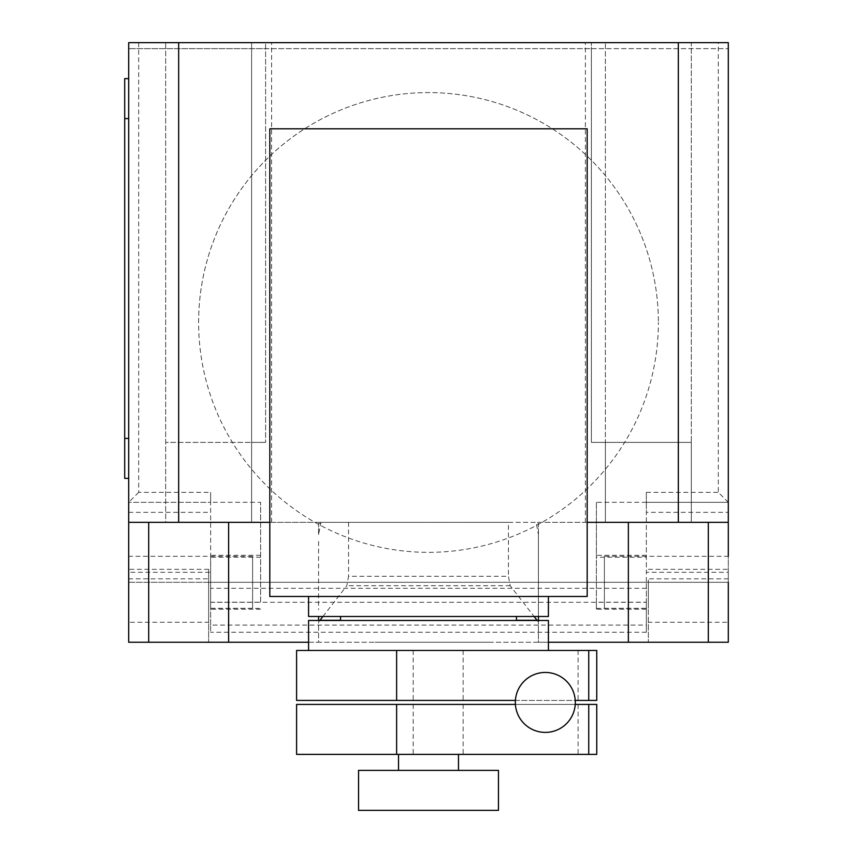 <?xml version="1.0" encoding="UTF-8"?>
<svg xmlns="http://www.w3.org/2000/svg" width="853" height="853" viewBox="0 0 853 853"><rect width="100%" height="100%" fill="white"/><g stroke="black" fill="none" stroke-linecap="round" stroke-linejoin="round"><path stroke-width="0.64" stroke-dasharray="4.26 3.2" d="M438.165 704.418L413.183 704.418L438.165 704.418M438.165 754.383L413.183 754.383L438.165 754.383M396.624 704.418L596.748 704.418L596.748 754.383L296.588 754.383L296.588 704.418L396.624 704.418L396.624 754.383M578.099 704.418L578.099 754.383M575.231 704.418L515.404 704.418M438.165 650.455L413.183 650.455L438.165 650.455M438.165 700.42L413.183 700.42L438.165 700.42M396.624 650.455L596.748 650.455L596.748 700.42L296.588 700.42L296.588 650.455L396.624 650.455L396.624 700.42M578.099 650.455L578.099 700.42M515.404 700.42L575.231 700.42M575.306 702.424A29.983 29.983 0 0 1 545.323 732.396A29.983 29.983 0 0 1 515.34 702.424A29.983 29.983 0 0 1 545.323 672.441A29.983 29.983 0 0 1 575.306 702.424M340.56 620.472L516.438 620.472L340.56 620.472M516.438 616.474L340.56 616.474L516.438 616.474M308.573 616.474L548.415 616.474M548.415 596.492L308.573 596.492L548.415 596.492M358.548 810.35L498.451 810.35M498.451 770.376L358.548 770.376M398.522 770.376L458.477 770.376L398.522 770.376M458.477 754.383L398.522 754.383L458.477 754.383M308.573 650.455L548.415 650.455L308.573 650.455M548.415 620.472L308.573 620.472M587.173 128.803L587.173 596.492L269.815 596.492L269.815 128.803L587.173 128.803M198.61 322.466A229.883 229.883 0 0 1 428.494 92.582A229.883 229.883 0 0 1 658.377 322.466A229.883 229.883 0 0 0 428.494 92.582A229.883 229.883 0 0 0 328.65 529.532A229.883 229.883 0 0 0 658.377 322.466A229.883 229.883 0 0 1 328.65 529.532A229.883 229.883 0 0 1 198.61 322.466M252.616 556.316L252.616 608.274L252.616 556.316L128.696 556.316L128.696 582.29L648.355 582.29L646.35 582.29L646.35 572.299L728.302 572.299L728.302 512.344L646.35 512.344L646.35 572.299M252.616 608.274L208.644 608.274L208.644 578.824L128.696 578.824M210.638 572.299L210.638 502.342L128.696 502.342L128.696 572.299L210.638 572.299L210.638 632.244L210.638 625.089L646.35 625.089L646.35 632.244L646.35 582.29L208.644 582.29L208.644 569.335L208.644 608.274M604.382 556.316L604.382 608.274L604.382 556.316L728.302 556.316L728.302 582.29L648.355 582.29L728.302 582.29L728.302 642.256L208.644 642.256L208.644 582.29L128.696 582.29L208.644 582.29L208.644 578.824M604.382 608.274L648.355 608.274L648.355 578.824L648.355 582.29L728.302 582.29L728.302 572.299M322.924 616.474L346.83 585.691L348.546 576.287L508.441 576.287L510.169 585.691L534.074 616.474M510.169 585.691L346.83 585.691M537.187 620.472L538.424 622.072L538.424 642.256L318.574 642.256L318.574 622.072L319.811 620.472M320.909 523.443L318.574 523.443L318.574 534.564L320.909 522.335L508.441 522.335L508.441 576.287M348.546 522.335L348.546 576.287M508.441 522.335L536.089 522.335L538.424 534.564L538.424 616.474M538.424 620.472L538.424 622.072M538.424 534.564L538.424 523.443L536.089 523.443M548.415 642.256L538.424 642.256L538.424 523.443M308.573 642.256L318.574 642.256L318.574 622.072M128.696 622.264L128.696 642.256L208.644 642.256L208.644 622.264L128.696 622.264L128.696 582.29M646.35 609.277L596.386 609.277L596.386 602.197L646.35 602.197L646.35 609.277L646.35 492.352L646.35 502.342L728.302 502.342L728.302 512.344M138.687 42.65L138.687 492.352L210.638 492.352L210.638 502.342L128.696 502.342L128.696 42.65L728.302 42.65L728.302 502.342L646.35 502.342L646.35 512.344M596.386 609.277L596.386 555.314L596.386 557.233L646.35 557.233M648.355 622.264L648.355 582.29L648.355 642.256L648.355 622.264L728.302 622.264M648.355 582.29L648.355 608.274M260.613 557.233L210.638 557.233L210.638 555.314L210.638 609.277L210.638 602.197L260.613 602.197L260.613 502.321L210.638 502.321L210.638 492.352M646.35 632.244L210.638 632.244M210.638 625.089L210.638 602.197M646.35 602.197L646.35 625.089M208.644 582.29L208.644 622.264M646.35 502.321L596.386 502.321L596.386 557.233M596.386 502.321L596.386 602.197M260.613 602.197L260.613 502.321M210.638 557.233L210.638 502.321M138.687 492.352L128.696 502.342M728.302 502.342L718.311 492.352L718.311 42.65M128.696 438.389L128.696 78.625L128.696 478.362L128.696 438.389L124.698 438.389L124.698 78.625L128.696 78.625M128.696 478.362L124.698 478.362L124.698 438.389M128.696 642.256L128.696 632.265M728.302 641.573L728.302 632.265M318.574 534.564L318.574 523.443M320.909 522.335L128.696 522.335M728.302 522.335L536.089 522.335M269.815 522.335L587.173 522.335M605.385 522.335L691.325 522.335L605.385 522.335L605.385 442.387L591.396 442.387L591.396 42.65L591.396 48.642L728.302 48.642L128.696 48.642L265.603 48.642L265.603 42.65L265.603 442.387L265.603 48.642L591.396 48.642L591.396 442.387L691.325 442.387L691.325 42.65L165.674 42.65L165.674 522.335L271.606 522.335L165.674 522.335L165.674 42.65L128.696 42.65L128.696 48.642L128.696 42.65L728.302 42.65L728.302 48.642L728.302 42.65L691.325 42.65L691.325 522.335L691.325 442.387L605.385 442.387L605.385 522.335L605.385 42.65L605.385 522.335M251.614 522.335L251.614 442.387L165.674 442.387L265.603 442.387L251.614 442.387L251.614 522.335L251.614 42.65L251.614 522.335M318.574 541.452L318.574 609.682M538.424 609.682L538.424 541.452M463.979 642.256L442.259 642.256L463.979 642.256M431.693 642.256L399.407 642.256L431.693 642.256M491.307 642.256L375.192 642.256L491.307 642.256M208.644 569.335L128.696 569.335M728.302 578.824L648.355 578.824M516.438 620.28L340.56 620.28M596.386 608.36L646.35 608.36M648.355 569.335L728.302 569.335M646.35 588.293L210.638 588.293M210.638 608.36L260.613 608.36M128.696 512.344L210.638 512.344M210.638 602.282L646.35 602.282M646.35 492.352L718.311 492.352M128.696 118.599L124.698 118.599M413.183 704.418L413.183 754.383M463.147 704.418L463.147 754.383M413.183 650.455L413.183 700.42M463.147 650.455L463.147 700.42M646.35 555.314L596.386 555.314M260.613 555.314L210.638 555.314M260.613 609.277L210.638 609.277M271.606 522.335L271.606 42.65M585.393 522.335L585.393 42.65"/><path stroke-width="1.28" d="M588.741 754.383L588.741 704.418L596.748 704.418L596.748 754.383L296.588 754.383L296.588 704.418L396.624 704.418L396.624 754.383M588.741 704.418L575.231 704.418M515.404 704.418L396.624 704.418M588.741 700.42L588.741 650.455L596.748 650.455L596.748 700.42L575.231 700.42M588.741 650.455L296.588 650.455L296.588 700.42L515.404 700.42M396.624 650.455L396.624 700.42M515.34 702.424A29.983 29.983 0 0 0 545.323 732.396A29.983 29.983 0 0 0 575.306 702.424A29.983 29.983 0 0 0 545.323 672.441A29.983 29.983 0 0 0 515.34 702.424M516.438 620.472L516.438 616.474M340.56 620.472L340.56 616.474M308.573 596.492L308.573 616.474L548.415 616.474L548.415 596.492M498.451 810.35L498.451 770.376L358.548 770.376L358.548 810.35L498.451 810.35M458.477 770.376L458.477 754.383M398.522 770.376L398.522 754.383M548.415 650.455L548.415 620.472L308.573 620.472L308.573 650.455M269.815 596.492L587.173 596.492L587.173 128.803L269.815 128.803L269.815 596.492M587.173 522.335L728.302 522.335L728.302 556.316M319.811 620.472L322.924 616.474M534.074 616.474L537.187 620.472M538.424 616.474L538.424 620.472M128.696 556.316L128.696 642.256L308.573 642.256M548.415 642.256L728.302 642.256L728.302 582.29M269.815 522.335L128.696 522.335L128.696 572.299M128.696 78.625L124.698 78.625L124.698 118.599L128.696 118.599M128.696 438.389L124.698 438.389L124.698 478.362L128.696 478.362M124.698 438.389L124.698 118.599M318.574 616.474L318.574 620.472L318.574 616.474M128.696 522.335L128.696 42.65L178.661 42.65L178.661 522.335M728.302 522.335L728.302 42.65L178.661 42.65M678.338 522.335L678.338 42.65M537.027 620.28L516.438 620.28M340.56 620.28L319.971 620.28M148.689 522.335L148.689 642.256M708.31 522.335L708.31 642.256M628.362 522.335L628.362 642.256M228.625 522.335L228.625 642.256"/></g></svg>
